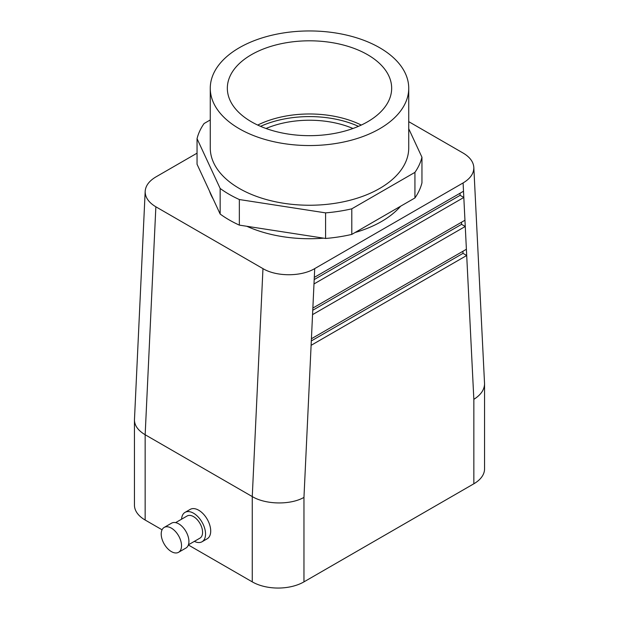 <?xml version="1.0" encoding="UTF-8"?>
<svg xmlns="http://www.w3.org/2000/svg" width="619" height="619" viewBox="0 0 619 619"><rect width="100%" height="100%" fill="white"/><g stroke="black" fill="none" stroke-linecap="round" stroke-linejoin="round"><path stroke-width="0.93" d="M367.593 54.704A82.157 47.431 180 0 1 391.641 89.291A82.157 47.431 180 0 1 340.102 132.265A82.157 47.431 180 0 1 251.407 121.788A82.157 47.431 180 0 1 227.359 89.291A82.157 47.431 180 0 1 277.219 44.622A82.157 47.431 180 0 1 367.593 54.704M361.287 125.069A79.418 45.852 0 0 0 257.713 125.069M197.043 138.664L220.155 188.455L220.155 214.042L197.043 164.244L197.043 138.664A113.602 65.583 180 0 1 204.069 123.529L210.267 119.954M210.267 88.246L210.267 147.949A99.233 57.296 0 0 0 239.329 188.462A99.233 57.296 0 0 0 347.476 200.881A99.233 57.296 0 0 0 408.733 147.949L408.733 88.246A99.233 57.296 180 0 1 347.476 141.178A99.233 57.296 180 0 1 239.329 128.76A99.233 57.296 180 0 1 210.267 88.246A99.233 57.296 180 0 1 309.5 30.95A99.233 57.296 180 0 1 408.733 88.246M220.155 214.042A113.602 65.583 0 0 0 239.344 225.123L239.344 199.535A113.602 65.583 180 0 1 220.155 188.455M239.344 199.535L325.586 212.874A113.602 65.583 180 0 0 351.793 208.82L414.931 172.368A113.602 65.583 180 0 0 421.957 157.234L408.733 128.752M358.447 126.338A79.418 45.852 0 0 0 260.553 126.338M266.038 128.497A73.119 42.216 180 0 1 352.962 128.497M473.845 483.787A36.56 21.108 0 0 0 484.553 468.862L484.553 383.811C484.391 389.761 480.824 394.937 473.845 399.325L473.845 483.787L303.96 581.868A36.56 21.108 180 0 1 252.258 581.868L188.354 544.975M162.062 529.794L145.156 520.03A36.56 21.108 0 0 1 134.447 505.104L134.447 420.061C134.609 425.686 138.176 430.584 145.156 434.739L145.156 520.03M484.553 383.811L473.821 167.378C473.403 161.822 469.844 157.048 463.136 153.063L408.733 121.657M311.109 345.325L311.419 338.748L466.393 249.271L466.703 255.492L311.109 345.325L303.96 497.405C290.435 505.112 265.783 504.709 252.258 496.577L262.967 268.631C276.492 276.778 301.159 276.77 314.707 268.607L463.097 182.938C470.355 178.597 473.93 173.405 473.821 167.378M197.043 153.172L155.903 176.926C149.156 180.934 145.581 185.731 145.179 191.31C145.078 197.314 148.645 202.483 155.864 206.8L262.967 268.631M246.811 226.275A101.849 58.805 0 0 0 323.66 238.16M355.058 232.52A101.849 58.805 0 0 0 400.594 206.235M209.501 191.085A101.849 58.805 0 0 0 213.238 199.14M145.179 191.31L134.447 420.061M171.37 528.131A14.361 8.295 -120 0 0 164.19 527.419A14.361 8.295 -120 0 0 164.19 544.008A14.361 8.295 -120 0 0 178.558 552.303A14.361 8.295 -120 0 0 180.756 540.789A14.361 8.295 -120 0 0 171.37 528.131M178.558 552.303L185.94 548.039A14.361 8.295 -120 0 0 188.145 536.526A14.361 8.295 -120 0 0 178.759 523.867A14.361 8.295 -120 0 0 171.579 523.156L164.19 527.419M175.626 522.629L187.131 515.983A12.798 7.389 60 0 1 193.53 516.617A12.798 7.389 60 0 1 201.895 527.899A12.798 7.389 60 0 1 199.929 538.151L188.424 544.797M181.56 519.209A16.976 9.803 60 0 1 185.042 512.37L190.219 509.383A16.976 9.803 60 0 1 203.295 513.932A16.976 9.803 60 0 1 210.708 531.009A16.976 9.803 60 0 1 207.187 538.785L202.018 541.772A16.976 9.803 60 0 1 194.358 541.37M185.042 512.37A16.976 9.803 60 0 1 198.126 516.911A16.976 9.803 60 0 1 205.539 533.996A16.976 9.803 60 0 1 202.018 541.772M252.258 581.868L252.258 496.577L145.156 434.739L155.864 206.8M466.393 249.271L465.264 226.469L312.549 314.638L312.858 308.061L464.954 220.248L465.264 226.469L461.565 224.341L312.757 310.251M464.954 220.248L463.817 197.453L313.988 283.951L314.297 277.382L463.507 191.232L463.817 197.453L460.126 195.318L314.197 279.571M462.904 251.283L463.012 253.357L466.703 255.492L473.845 399.325M463.012 253.357L311.311 340.937M460.025 193.244L460.126 195.318M461.464 222.267L461.565 224.341M239.344 225.123L325.586 238.462A113.602 65.583 0 0 0 351.793 234.408L351.793 208.82M351.793 234.408L414.931 197.956L414.931 172.368M414.931 197.956A113.602 65.583 0 0 0 421.957 182.822L421.957 157.234M325.586 238.462L325.586 212.874M303.96 497.405L303.96 581.868M311.419 338.748L312.549 314.638M312.858 308.061L313.988 283.951M463.507 191.232L463.097 182.938M314.297 277.382L314.707 268.607"/></g></svg>
